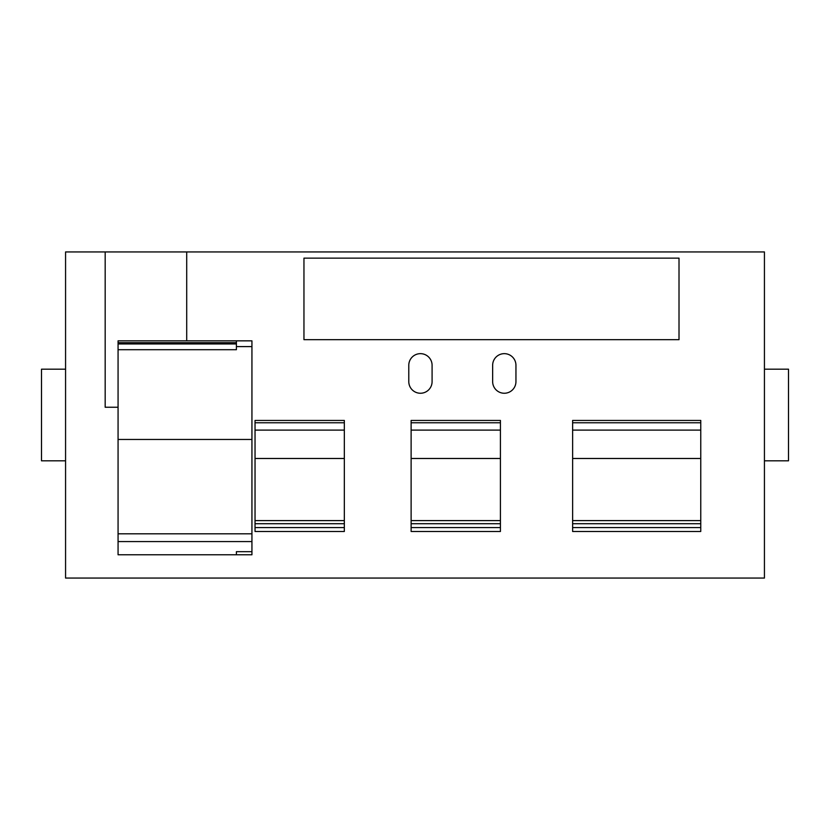 <?xml version="1.0" encoding="UTF-8"?>
<svg xmlns="http://www.w3.org/2000/svg" width="830" height="830" viewBox="0 0 830 830"><rect width="100%" height="100%" fill="white"/><g stroke="black" fill="none" stroke-linecap="round" stroke-linejoin="round"><path stroke-width="1.25" d="M251.936 551.67L236.405 551.67L236.405 554.772L251.936 554.772L251.936 541.575L118.068 541.575L118.068 554.772L236.405 554.772M303.956 339.678L679.013 339.678L679.013 258.14L303.956 258.14L303.956 339.678M105.171 251.936L65.57 251.936L65.57 578.064L764.43 578.064L764.43 251.936L105.171 251.936L105.171 407.24L118.068 407.24M186.709 340.839L186.709 251.936M764.43 460.816L788.5 460.816L788.5 369.184L764.43 369.184M65.57 460.816L41.5 460.816L41.5 369.184L65.57 369.184M700.759 527.59L700.759 531.48L572.627 531.48L572.627 527.59L700.759 527.59L700.759 420.437L572.627 420.437L572.627 422.761L700.759 422.761M572.627 422.761L572.627 458.482L700.759 458.482M572.627 458.482L572.627 523.709L700.759 523.709M572.627 523.709L572.627 527.59M500.417 527.59L500.417 531.48L411.12 531.48L411.12 527.59L500.417 527.59L500.417 420.437L411.12 420.437L411.12 422.761L500.417 422.761M411.12 422.761L411.12 458.482L500.417 458.482M411.12 458.482L411.12 523.709L500.417 523.709M411.12 523.709L411.12 527.59M344.336 527.59L344.336 531.48L255.038 531.48L255.038 527.59L344.336 527.59L344.336 420.437L255.038 420.437L255.038 422.761L344.336 422.761M255.038 422.761L255.038 458.482L344.336 458.482M255.038 458.482L255.038 523.709L344.336 523.709M255.038 523.709L255.038 527.59M236.405 343.952L118.068 343.952L118.068 340.839L251.936 340.839L251.936 541.575M236.405 340.839L236.405 349.7L118.068 349.7L118.068 541.575M251.936 439.464L118.068 439.464M118.068 343.952L118.068 349.7M515.949 365.304A11.651 11.651 0 0 0 504.298 353.653A11.651 11.651 0 0 0 492.647 365.304L492.647 381.613A11.651 11.651 0 0 0 504.298 393.254A11.651 11.651 0 0 0 515.949 381.613L515.949 365.304M432.088 365.304A11.651 11.651 0 0 0 420.437 353.653A11.651 11.651 0 0 0 408.785 365.304L408.785 381.613A11.651 11.651 0 0 0 420.437 393.254A11.651 11.651 0 0 0 432.088 381.613L432.088 365.304M572.627 430.106L700.759 430.106M572.627 520.607L700.759 520.607M411.12 430.106L500.417 430.106M411.12 520.607L500.417 520.607M255.038 430.106L344.336 430.106M255.038 520.607L344.336 520.607M251.936 346.598L236.405 346.598M251.936 533.804L118.068 533.804M118.068 342.686L236.405 342.686"/></g></svg>
